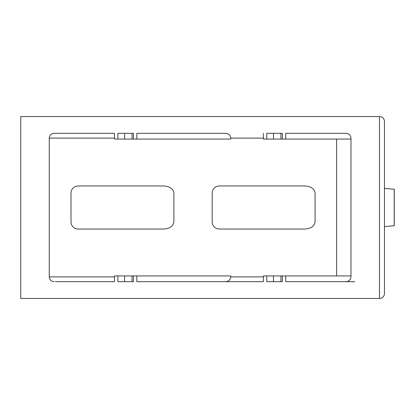 <?xml version="1.0" encoding="UTF-8"?>
<svg xmlns="http://www.w3.org/2000/svg" width="415" height="415" viewBox="0 0 415 415"><rect width="100%" height="100%" fill="white"/><g stroke="black" fill="none" stroke-linecap="round" stroke-linejoin="round"><path stroke-width="0.62" d="M132.037 139.061L132.037 133.319L124.583 133.319L124.583 139.061L230.745 139.061L230.745 138.107C230.418 135.217 228.707 133.625 225.615 133.319L136.826 133.319L136.826 139.061M133.438 275.939L132.037 275.939L132.037 281.681L124.583 281.681L124.583 275.939L117.876 275.939L117.876 281.681L133.438 281.681L133.438 275.939L136.826 275.939L136.826 281.681L263.39 281.681L263.39 275.939L266.772 275.939L266.772 281.681L282.34 281.681L282.34 275.939L285.722 275.939L285.722 281.681L346.188 281.681C349.072 281.375 350.67 279.783 350.971 276.893L350.971 138.107C350.67 135.217 349.072 133.625 346.188 133.319L285.722 133.319L285.722 139.061L280.939 139.061L280.939 133.319L273.485 133.319L273.485 139.061L263.39 139.061L263.39 133.319M379.466 116.568L379.689 116.568C382.573 116.874 384.171 118.467 384.472 121.356L384.472 293.644C384.171 296.533 382.573 298.126 379.689 298.432L20.75 298.432L20.75 116.568L379.466 116.568L379.466 298.432M117.876 275.939L114.488 275.939L114.488 281.681L55.242 281.681M133.438 139.061L133.438 133.319L117.876 133.319L117.876 139.061L114.488 139.061L114.488 133.319L54.028 133.319C51.144 133.625 49.546 135.217 49.24 138.107L49.24 276.893C49.546 279.783 51.144 281.375 54.028 281.681M282.34 139.061L282.34 133.319L266.772 133.319L266.772 139.061M282.34 275.939L280.939 275.939L280.939 281.681L273.485 281.681L273.485 275.939L266.772 275.939M263.39 281.681L225.615 281.681C228.707 281.375 230.418 279.783 230.745 276.893L263.39 276.893M163.743 229.038L78.181 229.038A7.18 7.18 0 0 1 71.001 221.859L71.001 193.141A7.18 7.18 0 0 1 78.181 185.962L163.743 185.962C169.865 186.418 173.252 188.815 173.895 193.141L173.895 221.859C173.252 226.185 169.865 228.582 163.743 229.038M304.926 229.038L219.364 229.038A7.18 7.18 0 0 1 212.184 221.859L212.184 193.141A7.18 7.18 0 0 1 219.364 185.962L304.926 185.962C311.048 186.418 314.435 188.815 315.078 193.141L315.078 221.859C314.435 226.185 311.048 228.582 304.926 229.038M136.826 275.939L230.745 275.939L230.745 276.893M54.028 133.319L55.242 133.319M117.876 139.061L124.583 139.061M285.722 139.061L350.971 139.061M285.722 275.939L350.971 275.939M273.485 275.939L280.939 275.939M280.939 139.061L273.485 139.061M124.583 275.939L132.037 275.939M384.472 188.457L394.25 189.219L394.25 225.781L384.472 226.543L394.183 225.781L394.183 189.219L384.472 188.462M49.24 276.893L114.488 276.893M336.617 275.939L336.617 139.061M263.39 138.107L230.745 138.107M114.488 138.107L49.24 138.107M354.768 281.681L336.617 281.681"/></g></svg>
